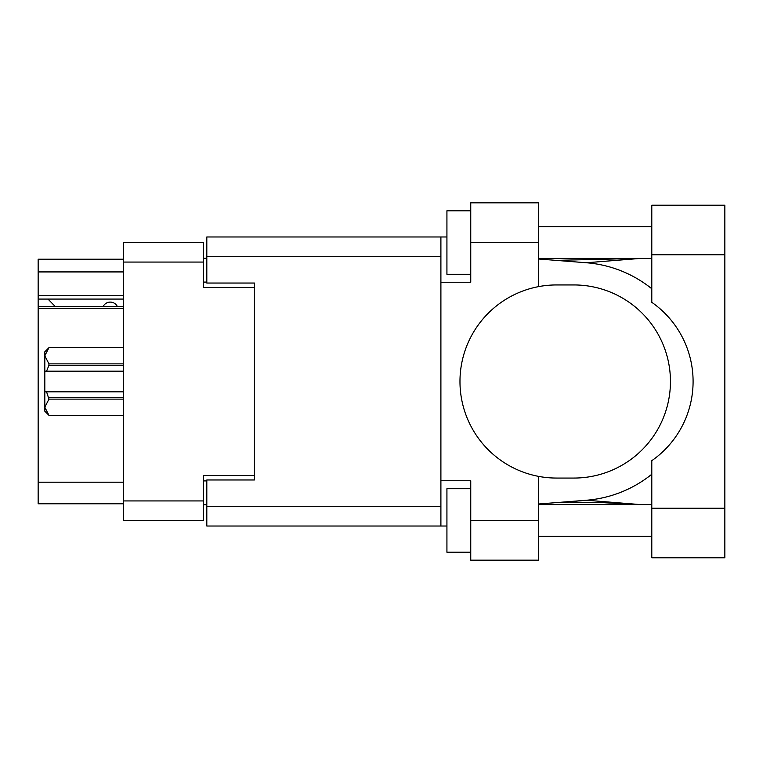 <?xml version="1.0" encoding="UTF-8"?>
<svg xmlns="http://www.w3.org/2000/svg" width="763" height="763" viewBox="0 0 763 763"><rect width="100%" height="100%" fill="white"/><g stroke="black" fill="none" stroke-linecap="round" stroke-linejoin="round"><path stroke-width="1.14" d="M123.587 308.443L38.15 308.443L38.15 306.573L123.587 306.573M254.451 479.965L254.451 475.521L203.635 475.521L203.635 520.614L123.587 520.614L123.587 242.386L203.635 242.386L203.635 287.479L254.451 287.479L254.451 283.035L254.451 479.965L206.811 479.965L206.811 506.327L440.9 506.327M206.811 504.734L203.635 504.734M203.635 258.266L206.811 258.266M123.587 271.924L38.15 271.924L38.15 259.22L123.587 259.22M123.587 503.78L38.15 503.78L38.15 482.187L123.587 482.187M38.15 308.443L38.15 482.187M38.15 271.924L38.15 295.739L123.587 295.739M38.15 295.739L38.15 306.573M38.15 299.077L123.587 299.077M651.793 508.234L651.793 460.68A96.558 96.558 0 0 0 651.793 302.32L651.793 205.218L724.85 205.218L724.85 557.782L651.793 557.782L651.793 508.234L724.85 508.234M651.793 226.659L538.401 226.659M651.793 258.419L538.401 258.419M651.793 504.581L538.401 504.581M651.793 536.341L538.401 536.341M470.752 552.221L446.927 552.221L446.927 488.701L470.752 488.701M470.752 274.298L446.927 274.298L446.927 210.779L470.752 210.779M538.401 520.461L538.401 560.166L470.752 560.166L470.752 520.461L538.401 520.461L538.401 476.341A96.558 96.558 0 0 1 538.401 286.659L538.401 242.539L470.752 242.539L470.752 282.243L440.9 282.243L440.9 526.022L206.811 526.022L206.811 506.327M440.9 480.757L470.752 480.757L470.752 520.461M470.752 242.539L470.752 202.834L538.401 202.834L538.401 242.539M446.927 526.022L440.9 526.022M254.451 283.035L206.811 283.035L206.811 236.978L440.9 236.978L440.9 282.243M446.927 236.978L440.9 236.978M538.401 286.659A96.558 96.558 0 0 1 556.513 284.942L573.89 284.942A96.558 96.558 0 0 1 670.448 381.5A96.558 96.558 0 0 1 573.89 478.058L556.513 478.058A96.558 96.558 0 0 1 538.401 476.341M640.415 504.581L586.413 500.242L538.401 504.019M586.413 500.242A119.104 119.104 0 0 0 651.793 474.243M651.793 288.757A119.104 119.104 0 0 0 586.413 262.758L538.401 258.981M640.415 258.419L586.413 262.758M117.397 306.573A7.945 7.945 0 0 0 103.158 306.468L55.194 306.468A6.991 6.991 0 0 1 55.127 306.402L47.993 299.077M123.587 399.125L48.946 399.125L46.562 391.82L123.587 391.82M48.946 397.695L123.587 397.695M123.587 365.305L48.946 365.305L46.562 371.18L44.817 371.18L44.817 355.777L48.946 363.875L123.587 363.875M48.946 365.305L48.946 363.875M46.562 391.82L44.817 391.82L44.817 407.223L48.946 415.32L123.587 415.32L48.946 415.33L44.817 411.2L44.817 407.223L48.946 399.125M44.817 355.777L44.817 351.8L48.946 347.67L123.587 347.67L48.946 347.67L44.817 355.777L44.903 354.652M44.817 371.18L44.817 391.82M123.587 371.18L46.562 371.18M123.587 500.929L203.635 500.929M203.635 262.071L123.587 262.071M203.635 480.919L206.811 480.919M206.811 282.081L203.635 282.081M440.9 256.673L206.811 256.673M651.793 254.766L724.85 254.766M556.017 260.364L637.963 258.419M637.963 504.581L601.435 502.579L568.826 502.064L556.017 502.636"/></g></svg>
